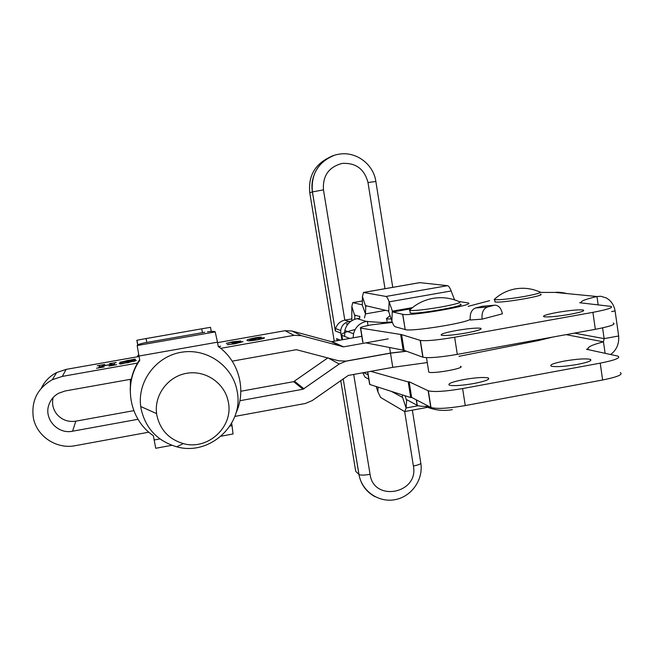 <?xml version="1.0" encoding="UTF-8"?>
<svg xmlns="http://www.w3.org/2000/svg" width="654" height="654" viewBox="0 0 654 654"><rect width="100%" height="100%" fill="white"/><g stroke="black" fill="none" stroke-linecap="round" stroke-linejoin="round"><path stroke-width="0.98" d="M463.743 379.573C475.777 377.53 483.96 376.99 488.293 377.955C490.271 379.345 485.481 381.2 473.921 383.514C461.708 385.582 453.5 386.13 449.29 385.141C447.434 383.71 452.257 381.854 463.743 379.573M564.288 361.09C576.885 358.964 585.575 358.384 590.366 359.357C592.426 360.607 588.11 362.3 577.417 364.425C564.631 366.575 555.908 367.147 551.248 366.166C549.303 364.875 553.652 363.183 564.288 361.09M557.143 312.44C569.789 310.315 578.479 309.497 583.229 309.996C585.232 310.83 580.858 312.269 570.108 314.312C557.273 316.462 548.551 317.28 543.948 316.765C542.052 315.898 546.458 314.46 557.143 312.44M456.14 330.556C468.223 328.512 476.406 327.744 480.682 328.267C482.603 329.199 477.747 330.777 466.122 333.009C453.868 335.077 445.652 335.845 441.499 335.306C439.709 334.333 444.589 332.747 456.14 330.556M540.408 292.428L555.107 292.412C557.96 291.986 561.949 292.379 567.083 293.589M598.165 304.87L596.963 296.524C585.829 299.123 580.621 301.093 581.341 302.45L579.73 302.737L610.885 306.383C613.771 307.527 607.779 309.514 592.9 312.35L454.644 337.235C437.534 340.121 426.114 341.184 420.375 340.415L401.597 334.603L360.485 328.087C359.577 327.466 363.346 326.362 371.791 324.793L392.4 322.438M428.615 371.276L428.779 372.118C432.801 374.145 466.277 368.03 460.514 366.33L460.457 366.314M468.166 306.35L489.674 300.652M475.532 307.993C471.485 309.653 469.727 313.658 470.267 320.01L482.088 319.16L502.378 313.83C501.242 308.304 498.781 305.426 494.988 305.181L482.309 306.276L475.532 307.993L487.353 307.037L494.13 305.312M367.769 371.889L369.821 384.495L410.712 397.558L411.611 397.395L430.986 407.507C436.815 409.11 448.243 408.472 465.256 405.578L602.636 379.99C617.409 377.006 623.303 374.546 620.319 372.617M369.821 384.495L369.535 383.726M410.712 397.558L408.21 381.92L370.736 371.349M408.21 381.92L409.118 381.756L428.133 390.716L430.773 407.409M428.133 390.716L428.345 390.806C434.15 392.196 445.578 391.452 462.615 388.566L600.217 363.15C615.013 360.199 620.932 357.861 617.973 356.128L586.475 349.261L588.077 348.966C587.284 347.086 592.41 344.707 603.47 341.854L605.114 353.291M588.077 348.966L588.167 349.628M365.856 342.859L404.115 350.356L422.836 357.19L420.179 340.358M581.341 302.45L581.406 302.933M403.207 350.519L400.689 334.766M610.648 354.493C616.559 350.07 619.232 343.898 618.659 335.984L615.095 310.936L611.621 311.566M618.659 335.984L604.133 338.633L602.587 327.875M555.107 292.412L596.963 296.524L600.797 296.27L606.168 297.897C611.04 300.603 614.016 304.952 615.095 310.936M574.449 333.123L604.133 338.633L603.47 341.854L566.078 334.644M401.597 334.603L404.115 350.356M411.611 397.395L409.118 381.756M487.353 307.037C483.306 308.721 481.548 312.759 482.088 319.16M482.309 306.276L494.784 305.197M613.248 323.011C616.166 324.351 610.19 326.452 595.344 329.33L457.309 354.386C440.224 357.28 428.803 358.237 423.04 357.256L422.836 357.19M347.658 324.433L346.35 323.983L348.312 323.64M470.177 319.356C465.117 323.321 410.941 331.84 405.21 329.6L402.643 314.304L392.735 311.983L411.096 308.737M402.643 314.304L402.782 314.329C410.524 316.552 479.374 304.347 467.635 302.867L459.844 301.658M405.071 329.559L395.081 326.689C394.133 326.338 393.07 324.449 391.893 321.024L388.738 311.729L389.097 301.87L451.154 290.965C449.846 287.629 448.636 285.863 447.516 285.675L419.737 282.634L363.485 292.452L385.974 296.458C386.874 296.687 387.92 298.494 389.097 301.87L392.735 311.983M359.602 316.487L354.893 315.13L354.721 319.291M362.234 304.829L352.719 302.647L362.39 300.954M388.738 311.729L388.296 310.944L365.766 305.68L365.472 313.912L364.474 317.852M352.719 302.647L351.836 306.489L351.787 320.697M362.21 304.838L365.472 313.912L385.697 310.339M363.485 292.452L362.447 296.597L362.349 304.265M454.579 299.867L451.154 290.965M428.82 406.387C422.934 406.535 419.083 406.199 417.268 405.366L406.698 399.676L406.077 407.973L404.834 411.562L404.393 411.44L380.628 397.469L377.889 391.86L376.205 386.53M368.791 379.181L364.989 377.129L362.782 372.796M402.439 394.918L402.112 397.182L391.378 391.386M458.961 356.324L538.307 340.587L552.875 337.039M41.333 388.198C44.668 381.298 49.778 376.075 56.669 372.527L52.255 379.737C37.482 388.288 31.171 400.886 33.305 417.538C36.452 436.185 56.506 449.535 75.275 445.676L148.85 432.18M234.843 416.41L305.426 403.461L312.171 400.616L348.296 375.429L392.776 367.344L390.503 353.168L406.543 351.247M240.664 340.906L236.053 342.279L243.043 341.69L234.892 343.8L227.159 344.715L234.402 343.791L239.887 342.222L231.933 343.08L237.459 341.429L226.251 343.375L232.914 341.748L240.68 341.004M116.257 362.504L114.605 362.905L114.311 364.907L116.69 364.695L109.038 366.052L111.491 365.406L111.67 364.392L102.098 366.085L101.861 367.139L104.199 366.91L96.53 368.267L99.016 367.613L99.58 365.561L97.266 365.766L104.771 364.442L102.351 365.071L102.122 365.978L111.687 364.286L111.809 363.371L109.512 363.599L116.257 362.504M56.669 372.527L66.16 369.371L139.073 356.495M217.561 342.622L285.054 330.703L293.981 335.339L220.676 348.329M52.255 379.737L62.31 376.393L137.495 363.068M128.241 362.586L133.907 360.983L119.698 362.341L134.896 359.079L135.509 359.528L127.571 360.468L122.077 361.891L136.359 360.599L120.516 364.057L119.183 363.583L128.258 362.684M218.403 346.587L220.725 346.179L218.518 346.669M255.82 337.791C250.457 338.919 248.618 339.622 250.319 339.892L256.229 338.486L264.355 337.766C265.058 338.11 262.761 338.788 257.48 339.802C251.782 340.742 248.528 341.036 247.711 340.685L247.277 340.497C245.847 340.047 248.749 339.107 255.976 337.668L261.257 337.023L255.82 337.791M239.879 400.73L303.039 389.228L339.238 364.016L345.958 361.196L390.503 353.168M131.356 379.156L65.04 390.994L58.508 393.307C53.996 395.883 50.849 399.561 49.058 404.36C43.385 418.446 57.56 434.55 72.569 431.207L138.019 419.288M232.186 361.155L296.393 349.686L338.707 360.804L345.941 361.106L390.487 353.07L389.629 347.74M361.817 336.287L332.011 341.609L343.603 346.849L388.206 338.862M343.603 346.849L301.298 335.657L293.981 335.339M285.054 330.703L291.97 331.006L331.038 341.568L342.565 346.8M332.011 341.609L331.038 341.568M72.569 431.207L75.831 421.16C68.441 422.247 62.228 420.072 57.2 414.652C53.072 409.617 51.707 403.935 53.097 397.607M75.831 421.16L133.8 410.655M240.836 391.239L293.646 381.666L327.834 357.885M392.776 367.344L427.242 362.561M390.487 353.07L406.355 351.173M111.883 365.545L111.67 364.392M99.637 367.72L99.58 365.561M99.8 366.763L102.024 366.371M111.916 365.545L111.687 364.286M111.973 365.529L111.842 363.395M112.063 364.597L114.417 364.18M134.045 361.482L133.964 361.024M135.002 359.635L134.896 359.079M122.159 362.349L122.077 361.891M120.295 363.976L120.189 363.379M228.908 344.674L228.826 344.217M250.466 340.759L250.319 339.892M257.414 339.818L257.398 339.72C261.33 338.927 262.736 338.437 261.616 338.241L256.229 338.486M248.692 340.808L250.384 340.284M256.229 338.617L250.539 340.055L257.398 339.72M250.654 340.75L250.539 340.055M228.377 402.324C233.584 426.939 207.71 450.688 183.316 443.592C168.977 439.3 160.165 429.891 156.87 415.347L156.6 413.614C154.017 394.812 168.34 375.968 187.322 373.189C206.263 370.148 225.287 383.743 228.377 402.324M237.181 391.411C244.122 424.454 209.468 456.296 176.694 446.796C157.418 441.049 145.548 428.395 141.084 408.832L140.716 406.502C137.209 381.184 156.502 355.833 182.041 352.146C207.531 348.108 233.045 366.453 237.181 391.411M387.348 317.803L386.645 318.882L391.198 318.98M392.237 321.997L382.165 322.536L366.33 321.425L357.117 318.661L359.725 318.204L359.774 316.144M349.735 338.445L341.895 335.306C339.867 334.194 344.282 332.265 355.13 329.51M368.071 374.758L363.567 372.649M344.642 336.401L344.813 330.523C346.579 324.082 350.683 320.125 357.117 318.661M353.144 337.84L353.528 333.769C355.367 327.065 359.635 322.953 366.33 321.425M368.03 325.504L367.335 321.245M424.969 406.42L430.52 407.279M410.156 312.972L410.238 312.988C416.246 314.68 469.049 305.328 460.114 304.167M410.548 309.219L409.371 310.307L409.837 310.446C414.759 310.838 425.035 309.726 440.673 307.086C455.47 304.339 461.814 302.516 459.721 301.633M494.833 301.175L495.291 301.976C501.871 303.301 547.864 295.322 540.351 294.169M495.225 298.551L494.195 299.483L494.947 299.687C500.138 299.965 509.834 298.911 524.026 296.524C536.427 294.218 541.757 292.673 540.008 291.88M341.903 339.843L340.791 333.099L335.298 330.949L335.592 328.57C337.202 323.959 340.268 321.155 344.813 320.141L348.958 321.49C344.225 322.643 341.47 325.651 340.709 330.515L340.791 333.099M351.173 321.098L348.958 321.49M351.787 318.907L344.813 320.141L323.468 189.873L312.399 191.908C310.863 174.258 318.114 162.078 334.169 155.382M337.374 340.652L336.565 338.633L340.129 340.162M146.087 338.584L204.22 328.373L143.561 339.001L146.087 338.584L146.782 342.426M130.383 385.917L130.367 379.328M137.144 356.831L138.681 354.329M137.692 344.944L136.841 340.26L143.561 339.001M204.22 328.373L210.523 327.343L211.234 331.423M204.816 332.232L144.109 342.917L204.816 332.232M139.645 359.643C133.416 368.962 130.269 379.197 130.211 390.34M144.109 342.917C139.719 343.922 137.405 344.789 137.177 345.525L215.223 331.921L217.488 342.173L138.991 356.038L139.768 360.354C122.878 384.07 129.443 419.688 153.388 435.736L154.156 439.995L159.952 438.924M138.991 356.038L137.185 345.631M235.898 413.238C246.722 390.397 239.053 361.041 218.232 346.457L217.488 342.173M215.223 331.921L214.986 331.668C213.883 331.251 211.373 331.292 207.449 331.799M229.979 426.024L232.031 425.648L231.622 423.318M232.031 425.648L233.037 433.978L221.117 436.185M171.855 445.3L155.726 448.276L154.156 439.995M360.656 328.128L362.954 342.263M595.344 329.33L592.9 312.35M457.309 354.386L454.644 337.235M462.615 388.566L465.256 405.578M600.217 363.15L602.636 379.99M362.39 300.987L352.858 302.655M385.974 296.458L447.516 285.675M419.909 282.634L363.624 292.452M355.989 315.449L354.738 315.669L351.836 306.489M362.447 296.597L365.594 306.252L367.107 305.99M391.893 321.024L392.277 311.19L412.437 307.625M378.028 387.119L377.889 391.86M418.249 405.717L406.077 407.973L402.341 396.667M407.401 400.035L406.51 400.207L405.03 395.744M416.255 399.823L417.121 405.292M538.307 340.587L538.177 339.712M62.31 376.393L66.16 369.371M291.97 331.006L301.298 335.657M304.004 388.819L294.562 381.282M339.238 364.016L328.112 357.967M303.039 389.228L293.646 381.666M342.614 339.712L341.895 335.306M382.279 323.289L382.165 322.536M329.085 157.557C314.623 164.694 308.189 176.433 309.775 192.767L312.399 191.908L335.298 330.949M309.783 192.816L334.251 341.208M384.993 288.692L367.989 182.531C364.45 168.994 355.817 162.625 342.083 163.435C328.774 167.023 322.569 175.836 323.468 189.873M375.102 496.721C366.24 491.939 360.853 484.524 358.94 474.493L343.178 378.764L358.981 474.526C360.616 475.368 364.311 475.294 370.058 474.314C373.647 502.419 418.936 493.631 413.402 466.04L404.679 411.546M340.734 380.489L355.711 471.321L358.981 474.526C361.752 491.138 378.609 502.82 394.951 499.681C411.333 496.795 423.416 479.889 420.841 463.359M353.7 374.44L370.058 474.314M412.355 410.164L420.743 462.762C421.315 463.792 418.871 464.88 413.402 466.04M367.989 182.531L375.854 181.444L392.752 287.343M202.413 332.657L201.743 328.831M488.293 377.955L488.489 379.246M590.366 359.357L590.554 360.648M583.36 310.936L583.229 309.996M480.829 329.207L480.682 328.267M369.649 384.429L367.613 371.913M362.782 342.222L360.485 328.087M423.04 357.256L420.375 340.415M428.345 390.806L430.986 407.507M405.21 329.6L402.782 314.329M427.683 407.311L404.957 411.538M416.402 399.896L417.268 405.366M264.183 337.693L264.257 338.118M250.883 340.203L250.972 340.726M183.316 443.592L176.694 446.796M156.6 413.614L140.716 406.502M387.078 321.204L386.71 318.899M390.046 315.588L386.326 318.743M344.813 330.523L353.528 333.769M428.779 372.118L426.49 357.656M410.238 312.988L409.837 310.446M458.985 301.543C450.59 297.913 441.891 296.859 432.891 298.371C423.915 300.014 416.075 303.996 409.371 310.307M426.792 406.952C435.082 410.32 443.608 411.219 452.364 409.649M539.329 291.79C531.637 288.463 523.666 287.498 515.409 288.88C507.332 290.368 500.261 293.899 494.195 299.483M494.947 301.919L494.596 299.63M375.846 181.379C373.442 164.097 355.931 151.099 339.001 154.205C321.932 156.584 309.228 174.61 312.432 191.9L335.298 330.769M335.592 328.57L340.709 330.515M136.964 340.219L137.806 344.879"/></g></svg>
